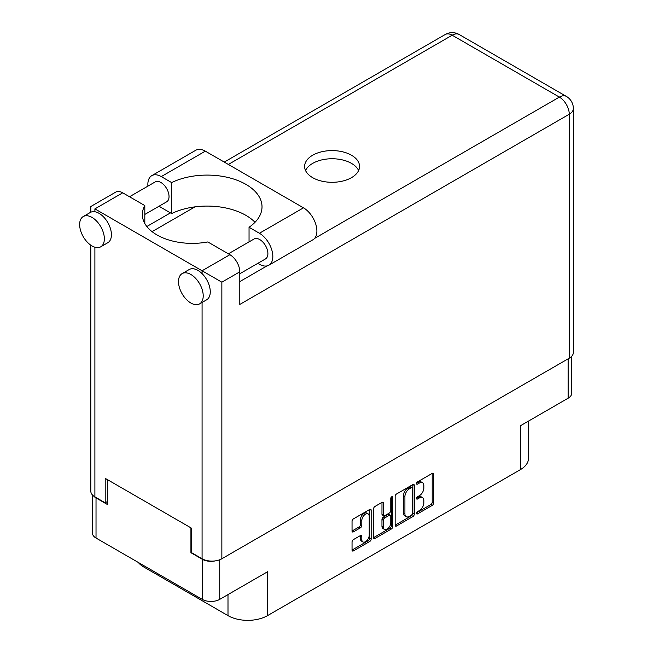 <?xml version="1.0" encoding="UTF-8"?>
<svg xmlns="http://www.w3.org/2000/svg" width="653" height="653" viewBox="0 0 653 653"><rect width="100%" height="100%" fill="white"/><g stroke="black" fill="none" stroke-linecap="round" stroke-linejoin="round"><path stroke-width="0.98" d="M368.137 513.887L366.725 513.07A5.24 3.028 120 0 0 364.105 513.331A5.24 3.028 120 0 0 360.399 519.747L361.811 520.563A5.24 3.028 120 0 1 365.517 514.14A5.24 3.028 120 0 1 368.137 513.887A5.24 3.028 120 0 1 369.223 516.286L369.223 535.248A5.24 3.028 120 0 1 366.937 540.529A5.24 3.028 120 0 1 362.897 541.933A5.24 3.028 120 0 1 361.811 539.533L361.811 536.374A1.959 1.135 120 0 0 361.403 535.476A1.959 1.135 120 0 0 360.423 535.574L353.42 539.615A1.959 1.135 120 0 0 352.04 542.014L352.04 550.095A1.959 1.135 120 0 0 352.44 550.993A1.959 1.135 120 0 0 353.42 550.895L369.778 541.451A1.959 1.135 120 0 0 371.165 539.052L371.165 510.238A1.959 1.135 120 0 0 370.757 509.34A1.959 1.135 120 0 0 369.778 509.438L353.42 518.882A1.959 1.135 120 0 0 352.04 521.282L352.04 531.052A1.959 1.135 120 0 0 352.44 531.95A1.959 1.135 120 0 0 353.42 531.852L360.423 527.812A1.959 1.135 120 0 0 361.811 525.404L361.811 520.563M391.751 496.753L392.722 497.317A1.371 0.792 120 0 0 392.437 496.688A1.371 0.792 120 0 0 391.751 496.753A1.371 0.792 120 0 0 390.78 498.435L390.78 510.605A1.959 1.135 120 0 1 389.392 513.005L384.748 515.682A1.959 1.135 120 0 1 383.768 515.78A1.959 1.135 120 0 1 383.368 514.882L383.368 503.202A1.959 1.135 120 0 0 382.96 502.304A1.959 1.135 120 0 0 381.981 502.402L381.956 514.066A1.959 1.135 120 0 0 382.356 514.964L383.768 515.78M395.147 496.394L395.147 525.208A1.959 1.135 120 0 0 395.555 526.106A1.959 1.135 120 0 0 396.534 526.008L412.892 516.564A1.959 1.135 120 0 0 414.28 514.164L414.28 485.35A1.959 1.135 120 0 0 413.871 484.453A1.959 1.135 120 0 0 412.892 484.55L396.534 493.995A1.959 1.135 120 0 0 395.147 496.394M419.406 510.564L417.496 511.666A1.371 0.792 120 0 0 416.606 512.874A1.371 0.792 120 0 0 416.81 513.968A1.371 0.792 120 0 0 417.496 513.903L432.229 505.398A1.959 1.135 120 0 0 433.616 502.998L433.616 474.184A1.959 1.135 120 0 0 433.208 473.286A1.959 1.135 120 0 0 432.229 473.384L417.496 481.89A1.371 0.792 120 0 0 416.606 483.098A1.371 0.792 120 0 0 416.81 484.2A1.371 0.792 120 0 0 417.496 484.134L419.406 483.032A6.277 3.624 120 0 1 422.54 482.722A6.277 3.624 120 0 1 423.838 485.595L423.838 487.995A6.277 3.624 120 0 1 419.406 495.676L417.496 496.778A1.371 0.792 120 0 0 416.606 497.986A1.371 0.792 120 0 0 416.81 499.088A1.371 0.792 120 0 0 417.496 499.014L419.406 497.921A6.277 3.624 120 0 1 422.54 497.602A6.277 3.624 120 0 1 423.838 500.476L423.838 502.875A6.277 3.624 120 0 1 419.406 510.564M373.589 537.623L389.923 528.195L391.335 529.012A1.959 1.135 120 0 0 392.722 526.612L392.722 497.317M391.335 529.012L374.977 538.456A1.959 1.135 120 0 1 373.998 538.554A1.959 1.135 120 0 1 373.589 537.656L373.589 508.842A1.959 1.135 120 0 1 374.977 506.442L381.981 502.402L383.368 503.202M571.759 356.22L571.759 393.155A12.383 7.15 180 0 1 568.134 398.208L520.327 425.813L520.327 469.678L267.542 615.624A27.965 16.145 180 0 1 227.995 615.624L227.995 594.589M267.542 615.624L267.542 571.759L219.734 599.356A12.383 7.15 180 0 1 202.226 599.356L96.024 538.039A12.383 7.15 180 0 1 92.4 532.987L92.4 494.909M143.831 565.637L143.831 567.024L227.995 615.624M143.831 567.024A27.965 16.145 180 0 1 138.24 562.413M528.522 421.079L528.522 458.259A27.965 16.145 180 0 1 520.327 469.678M191.77 552.226L190.929 552.716L202.226 559.237A12.383 7.15 0 0 0 215.335 560.878M190.929 552.716L190.929 527.853M93.746 496.117A12.383 7.15 0 0 0 96.024 497.929L107.321 504.451L107.321 479.58M422.54 497.602L421.128 496.794A6.277 3.624 120 0 0 417.993 497.104L419.406 497.921M416.638 497.888L417.993 497.104M422.54 482.722L421.128 481.906A6.277 3.624 120 0 0 417.993 482.216L419.406 483.032M416.638 483L417.993 482.216M416.638 512.768L430.817 504.581A1.959 1.135 120 0 0 432.204 502.181L432.204 473.401M395.147 525.175L411.48 515.748A1.959 1.135 120 0 0 412.867 513.348L412.867 484.567M411.366 515.201A1.371 0.792 120 0 0 412.337 513.519L412.337 488.232A1.371 0.792 120 0 0 412.051 487.603A1.371 0.792 120 0 0 411.366 487.669L409.358 488.836A6.277 3.624 120 0 0 404.917 496.517L404.917 513.805A6.277 3.624 120 0 0 406.223 516.678A6.277 3.624 120 0 0 409.358 516.368L411.366 515.201M412.051 487.603L410.639 486.787A1.371 0.792 120 0 0 409.953 486.86L411.366 487.669M406.223 516.678L404.803 515.862A6.277 3.624 120 0 1 403.505 512.989L403.505 495.7A6.277 3.624 120 0 1 407.945 488.02L409.953 486.86M391.31 497.137L391.31 525.796L392.722 526.612M383.368 527.012A5.24 3.028 120 0 0 384.454 529.412A5.24 3.028 120 0 0 388.494 528.008A5.24 3.028 120 0 0 390.78 522.726L390.78 516.041A1.959 1.135 120 0 0 390.372 515.144A1.959 1.135 120 0 0 389.392 515.241L384.748 517.927A1.959 1.135 120 0 0 383.368 520.327L383.368 527.012L381.956 526.196A5.24 3.028 120 0 0 383.042 528.595L384.454 529.412M390.372 515.144L388.959 514.327A1.959 1.135 120 0 0 387.98 514.425L389.392 515.241M381.956 526.196L381.956 519.51A1.959 1.135 120 0 1 383.335 517.111L387.98 514.425M389.923 528.195A1.959 1.135 120 0 0 391.31 525.796M362.897 541.933L361.484 541.117A5.24 3.028 120 0 1 360.399 538.717L360.399 535.591L361.811 536.374M352.04 531.02L359.011 526.995A1.959 1.135 120 0 0 360.399 524.596L360.399 519.747M352.04 550.071L368.365 540.635A1.959 1.135 120 0 0 369.753 538.235L369.753 509.454M255.021 222.298A54.925 31.711 0 0 0 171.641 213.572L161.267 207.581A18.97 10.954 60 0 1 159.152 206.16M147.937 186.113A18.97 10.954 60 0 1 147.856 184.342A18.97 10.954 60 0 1 151.782 175.657A18.97 10.954 60 0 1 161.267 176.596L205.328 151.153A18.97 10.954 60 0 0 195.843 150.214L151.782 175.657M203.214 295.882A17.476 10.089 -120 0 0 195.582 278.292A17.476 10.089 -120 0 0 182.122 273.615A17.476 10.089 -120 0 0 178.498 281.614A17.476 10.089 -120 0 0 186.129 299.196A17.476 10.089 -120 0 0 199.589 303.882A17.476 10.089 -120 0 0 203.214 295.882M199.589 303.882L206.658 299.8A17.476 10.089 -120 0 0 210.274 291.801A17.476 10.089 -120 0 0 202.079 273.64A17.476 10.089 -120 0 0 189.182 269.534L182.122 273.615M104.358 238.802A17.476 10.089 -120 0 0 96.726 221.22A17.476 10.089 -120 0 0 83.266 216.535A17.476 10.089 -120 0 0 79.642 224.534A17.476 10.089 -120 0 0 87.273 242.124A17.476 10.089 -120 0 0 100.742 246.81A17.476 10.089 -120 0 0 104.358 238.802M100.742 246.81L107.802 242.728A17.476 10.089 -120 0 0 111.418 234.729A17.476 10.089 -120 0 0 94.897 211.76A17.476 10.089 -120 0 0 90.326 212.462L83.266 216.535M351.494 177.657A27.459 15.852 0 0 0 359.542 166.442A27.459 15.852 0 0 0 342.588 151.798A27.459 15.852 0 0 0 312.665 155.234A27.459 15.852 0 0 0 304.616 166.442A27.459 15.852 0 0 0 321.57 181.093A27.459 15.852 0 0 0 351.494 177.657M305.539 170.523A27.459 15.852 180 0 1 312.665 163.389A27.459 15.852 180 0 1 339.209 159.291A27.459 15.852 180 0 1 358.619 170.523M129.523 196.749L155.177 181.934A11.485 6.628 60 0 1 164.025 185.011A11.485 6.628 60 0 1 169.037 196.569A11.485 6.628 60 0 1 166.662 201.826L144.819 214.437M228.379 253.821L254.033 239.014A11.485 6.628 60 0 1 262.881 242.092A11.485 6.628 60 0 1 267.893 253.642A11.485 6.628 60 0 1 265.518 258.906L239.79 273.754M171.641 213.572L171.641 182.587L161.267 176.596M90.8 212.217L90.8 206.519L115.728 192.129A13.982 8.073 60 0 1 122.715 192.823L94.897 208.887C89.559 205.801 89.559 205.801 94.897 208.887L221.857 282.186L221.857 558.748A13.982 8.073 180 0 1 202.079 558.748L191.77 552.797L191.77 528.334L105.206 478.355L105.206 502.818L94.897 496.868A13.982 8.073 180 0 1 90.8 491.162L90.8 245.177M202.079 273.64L202.079 270.766L229.905 254.703L207.801 241.945A49.93 28.83 0 0 1 142.338 214.551A49.93 28.83 0 0 1 144.819 205.581L122.715 192.823M229.905 254.703A13.982 8.073 60 0 1 239.79 271.828L239.79 304.445L569.261 114.226L569.261 358.179L221.857 558.748M105.206 502.818L107.321 501.594M314.566 238.435L559.376 97.101A13.982 8.073 60 0 1 569.261 114.226A13.982 8.073 180 0 0 573.358 108.512L573.358 352.465A13.982 8.073 180 0 1 569.261 358.179M146.835 226.509L170.449 212.878M152.067 231.644L195.002 206.854M144.819 223.522L144.819 205.581M249.046 241.888L249.046 227.268L259.421 233.26A18.97 10.954 60 0 1 271.811 249.985A18.97 10.954 60 0 1 268.905 265.183A18.97 10.954 60 0 1 259.421 264.245L257.837 263.33M259.421 233.26L303.482 207.825A18.97 10.954 60 0 1 315.872 224.542A18.97 10.954 60 0 1 312.967 239.749L268.905 265.183M249.046 227.268A54.925 31.711 0 0 0 262.016 206.805A54.925 31.711 0 0 0 230.223 178.04A54.925 31.711 0 0 0 171.641 182.587M303.482 207.825L205.328 151.153M568.134 398.208L568.134 358.832M219.734 559.752L219.734 599.356M202.226 599.356L202.226 559.237M96.024 497.929L96.024 538.039M416.532 498.459L417.496 499.014M416.532 483.571L417.496 484.134M432.229 473.384L433.616 474.184M432.204 502.181L433.616 502.998M430.817 504.581L432.229 505.398M416.532 513.34L417.496 513.903M412.892 484.55L414.28 485.35M412.867 513.348L414.28 514.164M411.48 515.748L412.892 516.564M395.147 525.208L396.534 526.008M407.945 488.02L409.358 488.836M403.505 495.7L404.917 496.517M403.505 512.989L404.917 513.805M373.589 537.656L374.977 538.456M381.956 514.066L383.368 514.882M383.335 517.111L384.748 517.927M381.956 519.51L383.368 520.327M360.399 538.717L361.811 539.533M360.399 524.596L361.811 525.404M359.011 526.995L360.423 527.812M352.04 531.052L353.42 531.852M369.778 509.438L371.165 510.238M369.753 538.235L371.165 539.052M368.365 540.635L369.778 541.451M352.04 550.095L353.42 550.895M202.079 558.748L202.079 302.445M94.897 208.887L94.897 211.76M94.897 247.218L94.897 496.868M573.358 108.512A13.982 13.982 0 0 0 566.363 96.407A13.982 8.073 120 0 0 559.376 97.101L452.186 35.213L228.354 164.45M239.79 281.614L266.971 265.918M239.79 271.828L221.857 282.186M445.199 34.519A13.982 8.073 60 0 1 452.186 35.213A13.982 8.073 120 0 1 459.181 34.519A13.982 13.982 0 0 0 445.199 34.519L224.257 162.083M566.363 96.407L459.181 34.519"/></g></svg>

